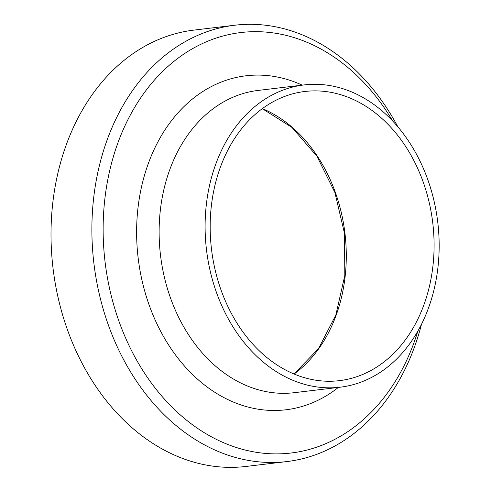 <?xml version="1.0" encoding="UTF-8"?>
<svg xmlns="http://www.w3.org/2000/svg" width="491" height="491" viewBox="0 0 491 491"><rect width="100%" height="100%" fill="white"/><g stroke="black" fill="none" stroke-linecap="round" stroke-linejoin="round"><path stroke-width="0.74" d="M234.747 25.225L193.877 30.111A219.722 168.106 83.2 0 0 52.384 206.643A219.722 168.106 83.2 0 0 246.046 466.45L286.916 461.565A219.722 168.106 -96.8 0 1 93.253 201.758A219.722 168.106 -96.8 0 1 234.747 25.225A219.722 168.106 -96.8 0 1 397.882 126.874M392.726 121.099A211.731 161.993 83.2 0 0 221.68 36.377A211.731 161.993 83.2 0 0 104.454 202.66A211.731 161.993 83.2 0 0 226.02 443.735A211.731 161.993 83.2 0 0 417.835 331.149M421.487 324.324A219.722 168.106 -96.8 0 1 286.916 461.565M307.906 378.61A145.618 111.408 -96.8 0 1 210.179 228.812A145.618 111.408 -96.8 0 1 304.85 91.479A145.618 111.408 -96.8 0 1 432.755 222.84A145.618 111.408 -96.8 0 1 339.416 380.654A145.618 111.408 -96.8 0 1 307.906 378.61M307.262 385.061A152.21 116.453 -96.8 0 1 205.109 228.481A152.21 116.453 -96.8 0 1 304.064 84.931A152.21 116.453 -96.8 0 1 437.763 222.239A152.21 116.453 -96.8 0 1 340.202 387.196A152.21 116.453 -96.8 0 1 307.262 385.061M338.367 387.417A168.186 128.679 -96.8 0 1 249.508 407.426A168.186 128.679 -96.8 0 1 139.352 198.1A168.186 128.679 -96.8 0 1 302.229 85.152M340.202 387.196L294.226 392.696A152.21 116.453 -96.8 0 1 261.286 390.56A152.21 116.453 -96.8 0 1 159.133 233.98A152.21 116.453 -96.8 0 1 258.082 90.43L304.064 84.931M262.366 108.603A145.618 111.408 -96.8 0 1 344.952 233.335A145.618 111.408 -96.8 0 1 294.097 374.025M262.268 108.671L291.961 127.415L316.885 156.156L334.905 192.503L344.492 233.397L344.817 275.396L335.869 314.958L318.426 348.763L293.986 373.982"/></g></svg>
